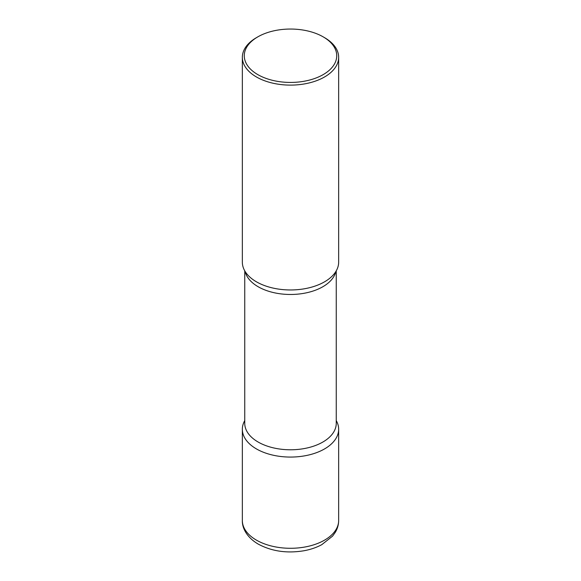 <?xml version="1.0" encoding="UTF-8"?>
<svg xmlns="http://www.w3.org/2000/svg" width="581" height="581" viewBox="0 0 581 581"><rect width="100%" height="100%" fill="white"/><g stroke="black" fill="none" stroke-linecap="round" stroke-linejoin="round"><path stroke-width="0.87" d="M256.446 448.924A48.158 27.801 0 0 0 308.925 454.952A48.158 27.801 0 0 0 338.658 429.265A48.158 27.801 0 0 0 336.246 420.586A48.158 27.801 180 0 1 324.554 448.924A48.158 27.801 180 0 1 265.27 452.948A48.158 27.801 180 0 1 244.754 420.586A48.158 27.801 0 0 0 242.342 429.265A48.158 27.801 0 0 0 256.446 448.924M257.811 36.864L256.446 37.656A48.158 27.801 0 0 0 242.342 57.316L242.342 262.162A48.158 27.801 0 0 0 256.446 281.821A48.158 27.801 0 0 0 308.925 287.849A48.158 27.801 0 0 0 338.658 262.162L338.658 57.316A48.158 27.801 0 0 0 324.554 37.656L323.189 36.864A46.226 26.69 0 0 0 257.811 36.864A46.226 26.69 0 0 0 257.811 74.615A46.226 26.69 0 0 0 323.189 74.615A46.226 26.69 0 0 0 323.189 36.864L324.554 37.656M242.342 57.316A48.158 27.801 0 0 0 256.446 76.975A48.158 27.801 0 0 0 308.925 82.996A48.158 27.801 0 0 0 338.658 57.316M331.323 276.905A48.158 27.801 180 0 1 324.554 281.821A48.158 27.801 180 0 1 249.677 276.905M338.658 520.482C338.621 524.701 337.496 528.659 335.281 532.349L332.564 536.132L321.823 544.637C316.485 547.527 310.479 549.575 303.798 550.781C286.847 553.533 271.668 551.311 258.247 544.114C246.889 537.476 242.059 528.093 242.342 520.482A48.158 27.801 0 0 0 256.446 540.141A48.158 27.801 0 0 0 308.925 546.169A48.158 27.801 0 0 0 338.658 520.482L338.658 429.265M335.854 271.501A45.746 26.414 180 0 1 322.847 286.738A45.746 26.414 180 0 1 275.786 293.071A45.746 26.414 180 0 1 245.146 271.501M336.246 270.84L336.246 423.367A45.746 26.414 180 0 1 322.847 442.047A45.746 26.414 180 0 1 272.99 447.769A45.746 26.414 180 0 1 244.754 423.367L244.754 270.84M242.342 520.482L242.342 429.265"/></g></svg>
